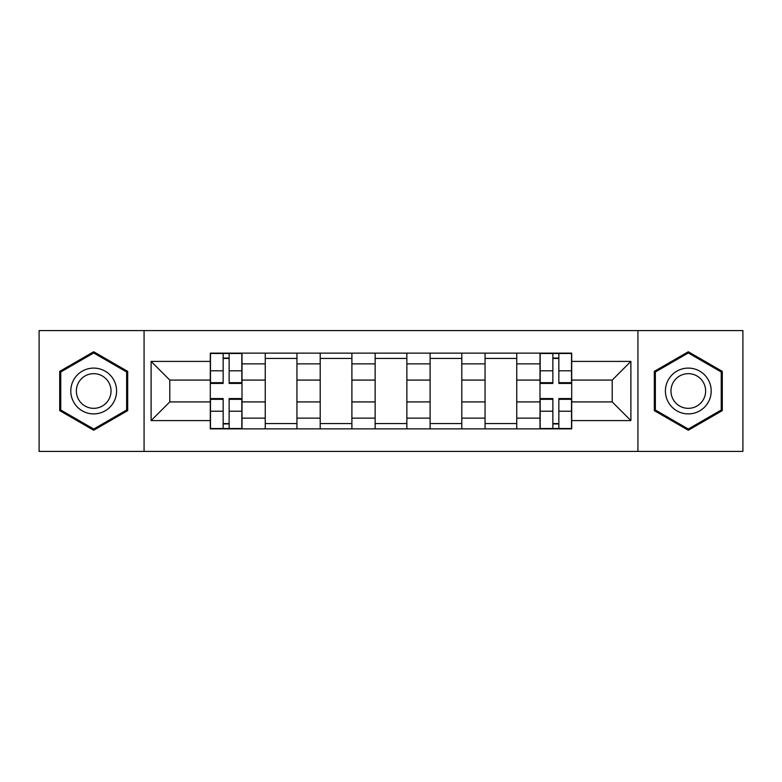 <?xml version="1.0" encoding="UTF-8"?>
<svg xmlns="http://www.w3.org/2000/svg" width="782" height="782" viewBox="0 0 782 782"><rect width="100%" height="100%" fill="white"/><g stroke="black" fill="none" stroke-linecap="round" stroke-linejoin="round"><path stroke-width="1.17" d="M637.926 451.41L742.9 451.41L742.9 330.591L39.1 330.591L39.1 451.41L637.926 451.41L637.926 330.591M265.245 428.868L265.245 363.874L242 363.874L242 428.868M242 363.874L242 353.132M265.245 363.874L265.245 353.132M296.945 353.132L296.945 428.868M320.2 428.868L320.2 353.132M351.9 353.132L351.9 428.868M375.145 428.868L375.145 353.132M406.855 353.132L406.855 428.868M430.1 428.868L430.1 353.132M461.8 353.132L461.8 428.868M485.055 428.868L485.055 353.132M516.755 353.132L516.755 428.868M540 428.868L540 353.132M540 401.919L516.755 401.919M485.055 401.919L461.8 401.919M430.1 401.919L406.855 401.919M375.145 401.919L351.9 401.919M320.2 401.919L296.945 401.919M265.245 401.919L242 401.919M540 380.081L516.755 380.081M485.055 380.081L461.8 380.081M430.1 380.081L406.855 380.081M375.145 380.081L351.9 380.081M320.2 380.081L296.945 380.081M265.245 380.081L242 380.081M169.782 401.919L210.299 401.919L210.299 380.081L169.782 380.081L169.782 401.919L151.112 420.589L151.112 361.411L210.299 361.411L210.299 380.081M571.701 380.081L571.701 401.919L612.218 401.919L612.218 380.081L571.701 380.081L571.701 353.132L210.299 353.132L210.299 361.411M571.701 361.411L630.888 361.411L630.888 420.589L571.701 420.589L571.701 401.919M210.299 401.919L210.299 428.868L571.701 428.868L571.701 420.589M210.299 420.589L151.112 420.589M144.074 451.41L144.074 330.591M127.691 371.372L93.703 351.753L59.706 371.372L59.706 410.628L93.703 430.247L127.691 410.628L127.691 371.372M722.294 371.372L688.297 351.753L654.309 371.372L654.309 410.628L688.297 430.247L722.294 410.628L722.294 371.372M229.136 423.58L223.153 423.58M223.153 358.42L229.136 358.42M296.945 423.58L265.245 423.58M265.245 358.42L296.945 358.42M351.9 423.58L320.2 423.58M320.2 358.42L351.9 358.42M406.855 423.58L375.145 423.58M375.145 358.42L406.855 358.42M461.8 423.58L430.1 423.58M430.1 358.42L461.8 358.42M516.755 423.58L485.055 423.58M485.055 358.42L516.755 358.42M558.847 423.58L552.864 423.58M552.864 358.42L558.847 358.42M151.112 361.411L169.782 380.081M612.218 401.919L630.888 420.589M612.218 380.081L630.888 361.411M229.136 383.424L229.136 353.484L241.824 353.484L241.824 383.424L229.136 383.424M223.153 358.068L229.136 358.068M223.153 353.484L210.475 353.484L210.475 383.424L223.153 383.424L223.153 353.484L229.136 353.484M223.153 398.576L223.153 428.516L210.475 428.516L210.475 398.576L223.153 398.576M229.136 423.932L223.153 423.932M229.136 428.516L241.824 428.516L241.824 398.576L229.136 398.576L229.136 428.516L223.153 428.516M73.87 402.447A22.893 22.893 0 0 0 105.15 410.833A22.893 22.893 0 0 0 113.527 379.553A22.893 22.893 0 0 0 82.247 371.167A22.893 22.893 0 0 0 73.87 402.447M78.689 399.67A17.331 17.331 0 0 0 102.364 406.014A17.331 17.331 0 0 0 108.708 382.33A17.331 17.331 0 0 0 85.033 375.986A17.331 17.331 0 0 0 78.689 399.67M93.703 352.965L126.635 371.988L126.635 410.012L93.703 429.035L60.761 410.012L60.761 371.988L93.703 352.965M668.473 402.447A22.893 22.893 0 0 0 699.753 410.833A22.893 22.893 0 0 0 708.13 379.553A22.893 22.893 0 0 0 676.85 371.167A22.893 22.893 0 0 0 668.473 402.447M673.292 399.67A17.331 17.331 0 0 0 696.967 406.014A17.331 17.331 0 0 0 703.311 382.33A17.331 17.331 0 0 0 679.636 375.986A17.331 17.331 0 0 0 673.292 399.67M688.297 352.965L721.239 371.988L721.239 410.012L688.297 429.035L655.365 410.012L655.365 371.988L688.297 352.965M558.847 383.424L558.847 353.484L571.525 353.484L571.525 383.424L558.847 383.424M552.864 358.068L558.847 358.068M552.864 353.484L540.176 353.484L540.176 383.424L552.864 383.424L552.864 353.484L558.847 353.484M552.864 398.576L552.864 428.516L540.176 428.516L540.176 398.576L552.864 398.576M558.847 423.932L552.864 423.932M558.847 428.516L571.525 428.516L571.525 398.576L558.847 398.576L558.847 428.516L552.864 428.516M485.055 363.874L461.8 363.874M430.1 363.874L406.855 363.874M375.145 363.874L351.9 363.874M320.2 363.874L296.945 363.874M540 363.874L516.755 363.874M485.055 418.126L461.8 418.126M430.1 418.126L406.855 418.126M375.145 418.126L351.9 418.126M320.2 418.126L296.945 418.126M265.245 418.126L242 418.126M540 418.126L516.755 418.126M229.136 382.681L241.824 382.681M229.136 370.785L241.824 370.785M210.475 382.681L223.153 382.681M210.475 370.785L223.153 370.785M223.153 399.319L210.475 399.319M223.153 411.215L210.475 411.215M241.824 399.319L229.136 399.319M241.824 411.215L229.136 411.215M558.847 382.681L571.525 382.681M558.847 370.785L571.525 370.785M540.176 382.681L552.864 382.681M540.176 370.785L552.864 370.785M552.864 399.319L540.176 399.319M552.864 411.215L540.176 411.215M571.525 399.319L558.847 399.319M571.525 411.215L558.847 411.215"/></g></svg>
